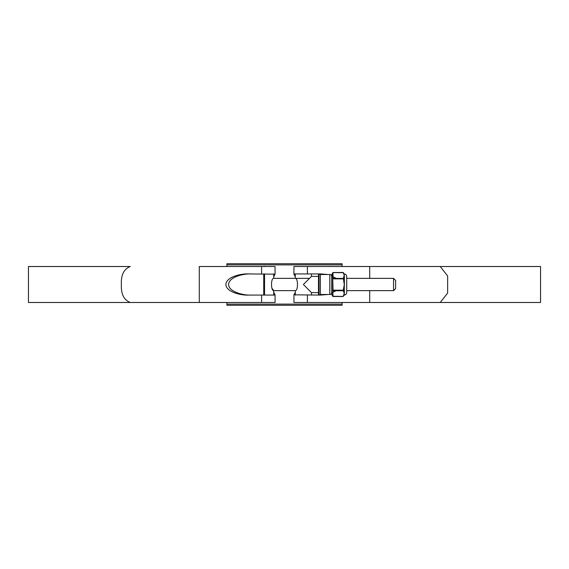 <?xml version="1.0" encoding="UTF-8"?>
<svg xmlns="http://www.w3.org/2000/svg" width="569" height="569" viewBox="0 0 569 569"><rect width="100%" height="100%" fill="white"/><g stroke="black" fill="none" stroke-linecap="round" stroke-linejoin="round"><path stroke-width="0.85" d="M226.91 304.116L342.09 304.116L342.09 305.269L226.91 305.269L226.91 302.488M342.09 304.116L342.09 302.488M342.09 266.512L342.09 264.884L226.91 264.884L226.91 263.732L342.09 263.732L342.09 264.884M226.91 266.512L226.91 264.884M393.542 278.362L395.619 280.439L395.619 288.561L393.542 290.638L393.542 278.362L346.713 278.362M309.515 278.362L273.717 278.362C270.794 278.028 270.794 290.972 273.717 290.638L272.459 288.839M393.542 290.638L346.713 290.638M295.283 273.938L295.283 278.362C298.206 278.028 298.206 290.972 295.283 290.638L273.717 290.638L273.717 295.062M273.717 302.488L263.732 302.488M273.717 266.512L264.549 266.512M263.732 295.076L263.732 273.924M263.732 266.512L264.549 266.278M440.228 302.488L447.639 293.042L447.639 275.958L440.228 266.512L540.55 266.512L540.55 302.488L293.938 302.488L293.938 294.82L320.653 295.076L328.021 294.486M328.021 274.514L320.653 273.924L294.23 273.924L293.938 274.18L295.283 276.712M295.283 292.288L293.938 294.82M293.938 274.18L293.938 266.512L369.708 266.512L369.708 278.362M295.283 294.258L295.418 295.076M295.418 273.924L295.283 274.742M275.062 294.82L275.062 302.488L28.45 302.488L28.45 266.512L130.28 266.512C124.078 268.952 121.105 274.621 121.361 283.511L121.361 285.489C121.112 294.408 124.085 300.069 130.28 302.488L199.292 302.488L199.292 266.512L275.062 266.512L275.062 274.18L248.347 273.924C241.782 273.504 226.192 276.676 225.886 284.5C226.192 292.324 241.782 295.496 248.347 295.076L274.77 295.076L275.062 294.82L273.717 292.288M251.057 273.924C244.485 273.504 228.894 276.676 228.589 284.5C228.894 292.324 244.485 295.496 251.057 295.076M273.717 274.742L273.582 273.924M273.582 295.076L273.717 294.258M317.943 295.076L325.319 294.486M331.976 292.758L336.037 290.766M336.037 278.234L331.976 276.242L332.545 277.999M325.319 274.514L317.943 273.924M331.258 293.817L331.706 293.704M331.706 275.296L331.258 275.183M369.708 302.488L369.708 290.638M273.717 276.712L275.062 274.18M440.228 266.512L369.708 266.512M318.519 295.076A0.377 0.377 0 0 1 318.484 294.927L318.484 274.073A0.377 0.377 0 0 1 318.519 273.924M331.706 276.399A1.885 1.885 0 0 0 329.814 274.514L320.375 274.514L319.401 273.945M331.706 292.601A1.885 1.885 0 0 1 329.814 294.486L320.375 294.486L320.375 274.514M320.375 294.486L319.401 295.055M311.485 302.488L295.283 302.488M311.485 295.076L311.485 292.601L303.384 284.5L311.485 276.399L311.485 273.924M311.485 266.512L295.283 266.512M295.283 295.062L295.283 290.638M311.485 276.399L318.484 276.399L318.484 292.601L311.485 292.601M331.741 274.464L331.706 294.386L331.706 274.614L333.05 272.501L331.926 275.353M344.337 276.406L344.209 275.417L344.366 276.89L343.456 278.412L344.366 282.06L344.209 284.5L343.961 276.285L344.337 274.678L344.209 275.417L343.961 274.55L344.366 274.016A2.504 2.504 0 0 1 346.713 276.513L346.713 292.487A2.504 2.504 0 0 1 344.366 294.984L343.207 296.399L344.209 293.583L344.337 294.322L343.961 292.715L344.366 292.11L344.209 293.583L344.337 292.594M343.961 274.55L343.171 272.501L333.05 272.501M331.741 294.536L332.794 296.357L332.758 272.707M344.366 274.016L344.209 275.417M344.366 274.45L343.456 272.707L344.131 274.308M344.366 286.94L343.456 290.204L344.131 292.217L344.209 284.5L344.366 292.11M344.131 295.133L344.153 294.401L344.366 294.984M332.737 290.638L333.05 296.499L343.171 296.499L344.366 294.55M332.758 296.293L343.207 296.399M332.758 290.588L333.014 296.399M332.758 290.204L333.014 290.766L343.207 290.766L343.961 286.235M332.758 278.796L333.014 290.133L343.456 290.204M343.456 272.707L333.014 272.601L333.014 278.867L343.207 278.867L343.961 276.285M343.456 278.412L332.758 278.412M343.456 278.796L343.961 282.765M343.456 290.588L343.961 292.715M344.209 293.583L343.961 294.45M264.549 273.924L264.549 295.076M307.402 302.488L307.402 295.076M307.402 273.924L307.402 266.512M261.598 302.488L261.598 295.076M261.598 273.924L261.598 266.512M319.053 273.924L319.053 295.076M329.814 294.486L329.814 274.514M344.337 282.772L344.337 286.228M344.366 276.89L344.366 282.06M273.717 278.362L273.717 273.938M343.171 272.501L344.131 273.867"/></g></svg>
